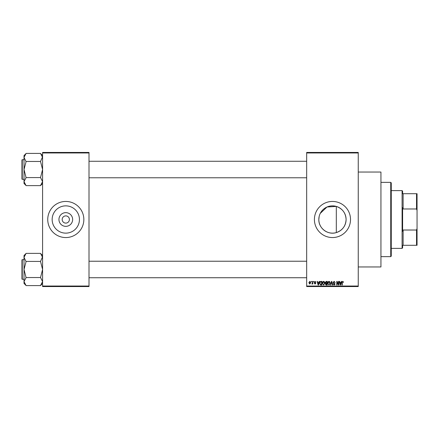 <?xml version="1.0" encoding="UTF-8"?>
<svg xmlns="http://www.w3.org/2000/svg" width="439" height="439" viewBox="0 0 439 439"><rect width="100%" height="100%" fill="white"/><g stroke="black" fill="none" stroke-linecap="round" stroke-linejoin="round"><path stroke-width="0.66" d="M72.644 219.5A6.848 6.848 0 0 1 65.795 226.348A6.848 6.848 0 0 1 58.941 219.5A6.848 6.848 0 0 1 65.795 212.652A6.848 6.848 0 0 1 72.644 219.5M62.184 219.5A3.611 3.611 0 0 0 65.795 223.111A3.611 3.611 0 0 0 69.406 219.5A3.611 3.611 0 0 0 65.795 215.889A3.611 3.611 0 0 0 62.184 219.5M52.153 219.5A13.636 13.636 0 0 0 65.795 233.136A13.636 13.636 0 0 0 79.432 219.5A13.636 13.636 0 0 0 65.795 205.864A13.636 13.636 0 0 0 52.153 219.5M47.741 219.5A18.054 18.054 0 0 0 65.795 237.554A18.054 18.054 0 0 0 83.844 219.5A18.054 18.054 0 0 0 65.795 201.446A18.054 18.054 0 0 0 47.741 219.5M320.278 213.376L326.989 207.005L336.318 206.418C342.453 208.602 345.712 212.964 346.097 219.5C345.712 226.036 342.453 230.398 336.318 232.582C327.9 235.331 318.538 228.296 318.824 219.5L319.191 216.339M346.097 219.5A13.636 13.636 0 0 1 332.46 233.136A13.636 13.636 0 0 1 318.824 219.5A13.636 13.636 0 0 1 332.46 205.864A13.636 13.636 0 0 1 346.097 219.5M314.406 219.5A18.054 18.054 0 0 0 332.46 237.554A18.054 18.054 0 0 0 350.514 219.5A18.054 18.054 0 0 0 332.46 201.446A18.054 18.054 0 0 0 314.406 219.5M358.251 172.044L380.942 172.044L380.942 266.956L358.251 266.956M358.251 152.964L306.669 152.964L306.669 152.448L358.251 152.448L358.251 286.552L306.669 286.552L306.669 286.036L358.251 286.036M311.169 281.394L311.498 281.394L311.498 281.909L311.169 281.909L311.169 281.394M313.424 281.394L313.748 281.909L313.424 281.394M319.126 281.394L319.471 281.394L318.473 285.004L318.127 285.004L317.079 281.394L317.424 281.394L317.71 282.475L318.84 282.475L319.126 281.394M324.542 281.915L324.865 283.155L323.592 285.054L322.33 283.199L322.66 281.898L323.598 281.35L324.542 281.915M329.93 281.915L330.254 283.155L328.987 285.054L327.724 283.199L328.048 281.898L328.992 281.35L329.93 281.915M334.139 281.35L335.226 282.568L334.112 281.772L333.442 282.387L335.133 284.066L334.2 285.054L333.212 283.973L334.189 284.631L334.699 283.682L333.613 283.254L333.113 282.398L334.139 281.35M341.257 281.394L341.602 281.394L340.604 285.004L340.258 285.004L339.21 281.394L339.556 281.394L339.841 282.475L340.977 282.475L341.257 281.394M306.669 152.964L306.669 286.036M343.188 281.602L343.386 282.475L342.661 281.772L342.305 282.041L342.261 285.004L341.932 285.004L341.932 282.557L342.672 281.35L343.188 281.602M338.507 281.394L338.837 281.394L338.837 285.004L338.485 285.004L337.103 282.112L337.103 285.004L336.773 285.004L336.773 281.394L337.125 281.394L338.507 284.285L338.507 281.394M331.505 281.394L331.824 281.394L332.8 285.004L332.46 285.004L331.686 281.816L330.819 285.004L330.474 285.004L331.505 281.394M326.237 281.394L327.253 281.394L327.253 285.004L326.237 285.004L325.332 284.099L325.689 283.342L325.239 282.458L326.237 281.394M320.898 281.394L321.864 281.394L321.864 285.004L320.421 284.938L319.658 283.221C319.57 282.195 319.987 281.586 320.898 281.394M315.059 281.35L315.861 282.195L315.037 281.723L314.593 282.129L315.811 283.32L315.076 284.066L314.313 283.32L315.059 283.693L315.487 283.374L314.264 282.195L315.059 281.35M312.486 281.394L312.815 281.394L312.815 284.022L312.486 283.605L312.091 284.066L311.783 283.929L312.42 283.292L312.486 281.394M309.786 281.35L310.702 282.711L309.786 284.066L308.875 282.738L309.786 281.35M89.002 286.552L42.583 286.552L42.583 286.036L89.002 286.036L89.002 286.552M89.002 152.964L42.583 152.964L42.583 152.448L89.002 152.448L89.002 286.036M42.583 152.964L42.583 286.036M340.56 283.945L340.867 282.897L339.951 282.897L340.406 284.631L340.56 283.945M328.987 284.631L329.925 283.15L328.992 281.772L328.054 283.21L328.191 284.022L328.987 284.631M326.929 284.582L326.929 283.506L325.968 283.539L325.661 284.038L326.929 284.582M326.929 283.084L326.929 281.816L325.892 281.865L325.568 282.453L326.929 283.084M323.592 284.631L324.536 283.15L323.598 281.772L322.66 283.21L322.797 284.022L323.592 284.631M321.535 284.582L321.535 281.816L320.942 281.816L320.119 282.343L319.987 283.226L320.486 284.51L321.535 284.582M318.429 283.945L318.73 282.897L317.82 282.897L318.275 284.631L318.429 283.945M309.797 283.693L310.373 282.711L309.78 281.723L309.204 282.711L309.797 283.693M390.743 182.361L391.259 182.876L391.259 256.124L390.743 256.639L390.743 182.361L380.942 182.361M336.318 206.418L336.318 232.582M42.583 183.475L40.52 185.631L26.077 185.631L24.013 181.603L26.077 177.674L24.013 169.52L26.077 161.656L24.013 157.436L26.077 153.409L40.52 153.409L42.583 157.436L42.539 156.888L40.52 161.464L26.077 161.464M26.077 185.538L24.013 183.475L24.013 155.565L26.077 153.502M21.95 160.751L21.95 160.026A0.307 0.307 0 0 1 22.257 159.719L22.257 179.321A0.307 0.307 0 0 1 21.95 179.008L21.95 160.026A0.307 0.307 0 0 1 22.257 159.719L24.013 159.719M22.257 179.321L24.013 179.321M40.52 161.464L42.583 169.52L40.52 177.576L26.077 177.576M40.52 177.576L42.583 181.603L40.52 185.538M40.52 153.502L42.583 155.565M402.607 245.291L403.123 245.291L402.607 245.291L402.607 247.87L402.091 248.386L391.259 248.386M402.607 193.709L403.123 193.709L402.607 193.709L402.607 191.13L402.091 190.614L391.259 190.614M416.534 193.709L417.05 193.709L417.05 210.435L416.534 208.98L416.534 193.709L403.123 193.709L403.123 208.98L402.607 207.68L402.607 231.32L403.123 230.02L403.123 245.291L416.534 245.291L416.534 230.02L417.05 228.565L417.05 245.291L416.534 245.291M402.091 248.386L402.091 190.614M403.123 230.02L416.534 230.02M417.05 210.435L417.05 228.565M403.123 208.98L416.534 208.98M21.95 179.008L21.95 178.289M42.583 283.435L40.52 285.591L26.077 285.591L24.013 281.564L26.077 277.635L24.013 269.48L26.077 261.617L24.013 257.397L26.077 253.369L40.52 253.369L42.583 257.397L42.539 256.848L40.52 261.424L26.077 261.424M26.077 285.498L24.013 283.435L24.013 255.525L26.077 253.462M21.95 260.711L21.95 259.992A0.307 0.307 0 0 1 22.257 259.679L22.257 279.281A0.307 0.307 0 0 1 21.95 278.974L21.95 259.992A0.307 0.307 0 0 1 22.257 259.679L24.013 259.679M22.257 279.281L24.013 279.281M40.52 261.424L42.583 269.48L40.52 277.536L26.077 277.536M40.52 277.536L42.583 281.564L40.52 285.498M40.52 253.462L42.583 255.525M21.95 278.974L21.95 278.249M390.743 256.639L380.942 256.639M306.669 161.267L89.002 161.267M306.669 177.773L89.002 177.773M89.002 277.733L306.669 277.733M89.002 261.227L306.669 261.227"/></g></svg>
